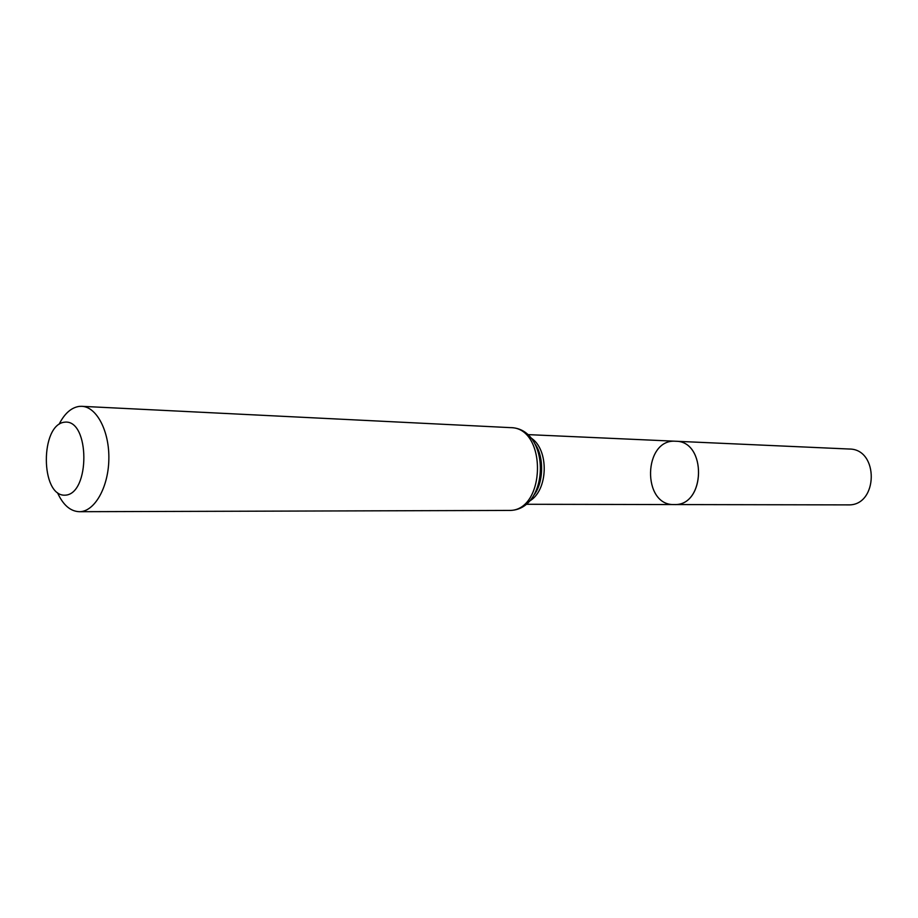 <?xml version="1.0" encoding="UTF-8"?>
<svg xmlns="http://www.w3.org/2000/svg" width="918" height="918" viewBox="0 0 918 918"><rect width="100%" height="100%" fill="white"/><g stroke="black" fill="none" stroke-linecap="round" stroke-linejoin="round"><path stroke-width="1.38" d="M675.682 441.248C707.112 440.892 705.586 506.38 674.202 504.567L674.73 504.556C705.816 505.543 706.78 440.858 675.682 441.248C643.22 438.494 641.648 505.784 674.202 504.567L848.473 504.889C878.308 505.749 879.111 448.822 849.265 449.028L527.23 434.581M64.719 422.165C90.01 419.113 90.354 494.607 65.006 495.181C40.289 496.42 40.048 424.346 64.719 422.165M59.108 424.231C64.57 413.479 71.306 407.535 79.292 406.387L81.771 406.318C96.769 406.766 109.598 431.46 108.84 459.666C108.278 487.894 94.302 511.946 79.304 511.705C70.353 511.326 63.09 505.003 57.513 492.748M528.802 501.457C548.585 491.371 549.595 448.558 530.294 437.542M533.61 495.571C543.674 478.496 544.076 461.192 534.815 443.658M79.304 511.705L508.813 510.431C546.003 511.923 547.518 427.088 510.305 427.627C551.328 427.891 549.882 511.28 508.893 510.431L508.538 510.442M525.601 504.28L674.202 504.567M534.976 443.91C544.317 456.705 543.697 482.971 533.771 495.318M81.771 406.318L510.305 427.627"/></g></svg>
